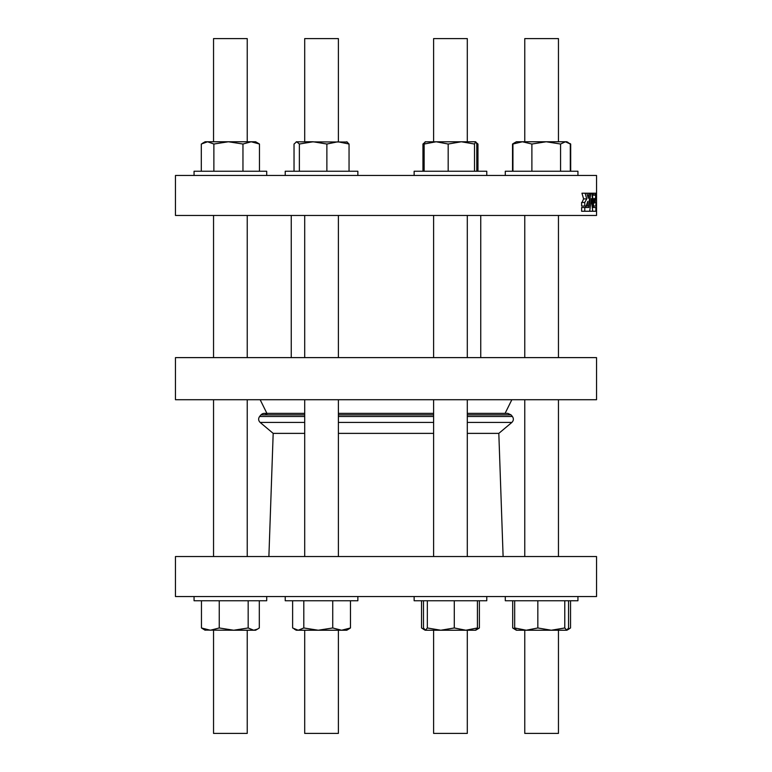 <?xml version="1.0" encoding="UTF-8"?>
<svg xmlns="http://www.w3.org/2000/svg" width="772" height="772" viewBox="0 0 772 772"><rect width="100%" height="100%" fill="white"/><g stroke="black" fill="none" stroke-linecap="round" stroke-linejoin="round"><path stroke-width="1.16" d="M596.544 175.456L175.456 175.456L175.456 215.456L596.544 215.456L596.544 175.456M476.787 171.239L476.787 144.026L475.726 141.768L425.111 141.816M475.648 141.768L474.51 144.026L461.347 141.768L448.185 144.026L436.151 141.768M436.161 141.768L424.137 144.026L424.137 171.239M424.137 144.026L425.266 141.768M448.185 144.026L448.185 171.239M474.51 144.026L474.51 171.239M414.139 171.239L414.139 175.456L414.139 171.239L486.775 171.239L486.775 175.456L486.775 171.239M346.734 141.768L349.05 144.026L349.05 171.239M357.861 171.239L357.861 175.456L357.861 171.239L285.225 171.239L285.225 175.456L285.225 171.239M577.938 171.239L577.938 175.456L577.938 171.239L505.293 171.239L505.293 175.456L505.293 171.239M514.306 142.974L512.531 144.026L512.531 171.239M569.611 143.341L570.701 144.026L570.701 171.239M570.701 144.026L569.717 143.544M475.301 141.768L477.964 144.026L477.964 171.239M477.964 144.026L476.652 143.544M425.613 141.768L422.95 144.026L422.95 171.239M349.05 144.026L337.962 141.768L326.874 144.026L313.123 141.768L299.372 144.026L296.699 141.768L294.035 144.026L294.035 171.239M326.874 144.026L326.874 171.239M299.372 144.026L299.372 171.239M347.236 142.019L296.197 141.816M305.808 141.768L313.123 141.768M304.699 38.6L304.699 141.768L304.699 38.6L338.387 38.6L338.387 141.768M266.707 171.239L266.707 175.456L266.707 171.239L194.061 171.239L194.061 175.456L194.061 171.239M570.296 171.239L570.296 144.026L565.432 141.768L560.568 144.026L546.229 141.768L531.889 144.026L522.412 141.768L512.936 144.026L512.936 171.239M531.889 144.026L531.889 171.239M512.936 144.026L516.352 141.768L513.612 143.341M560.568 144.026L560.568 171.239M568.414 142.656L566.88 141.768L516.352 141.768M524.767 38.6L524.767 141.768L524.767 38.6L558.455 38.6L558.455 141.768M259.469 144.026L251.218 141.768L255.648 141.768L259.469 144.026L259.469 171.239M242.958 144.026L228.415 141.768L251.218 141.768L242.958 144.026L242.958 171.239M213.873 144.026L207.591 141.768L228.415 141.768L213.873 144.026L213.873 171.239M203.586 142.656L205.12 141.768L207.591 141.768L201.299 144.026L201.299 171.239M213.545 141.768L213.545 38.6L247.233 38.6L247.233 141.768M534.88 357.619L175.456 357.619L175.456 399.722L596.544 399.722L596.544 357.619L534.88 357.619M175.456 556.544L596.544 556.544L596.544 596.544L175.456 596.544L175.456 556.544M304.699 433.382L273.182 433.382L268.888 556.544M503.112 556.544L498.818 433.382L467.301 433.382M433.613 433.382L338.387 433.382M273.182 433.382L260.125 422.419C258.321 420.586 258.157 418.607 259.604 416.484L260.955 414.873C262.798 413.078 264.767 412.904 266.89 414.352M524.767 556.544L524.767 399.722L524.767 556.544M304.699 556.544L304.699 399.722M338.387 357.619L338.387 215.456M213.545 556.544L213.545 399.722L213.545 556.544M433.613 556.544L433.613 399.722M467.301 357.619L467.301 215.456M558.455 357.619L558.455 215.456M247.233 357.619L247.233 215.456M304.699 413.367L264.188 413.367L266.909 413.367L260.154 399.722M292.617 600.761L292.617 627.974L298.214 630.232L296.496 630.232M285.225 600.761L285.225 596.544L285.225 600.761L357.861 600.761L357.861 596.544M567.545 629.72L570.537 627.974L570.537 600.761M516.564 630.232L514.673 627.974L526.253 630.232L516.352 630.232L512.695 627.974L515.204 629.035M512.695 627.974L512.695 600.761M505.293 600.761L505.293 596.544L505.293 600.761L577.938 600.761L577.938 596.544M476.884 629.035L479.383 627.974L475.948 630.106M421.531 600.761L421.531 627.974L424.523 629.711M479.383 627.974L479.383 600.761M414.139 600.761L414.139 596.544L414.139 600.761L486.775 600.761L486.775 596.544M304.699 733.4L304.699 630.232L304.699 733.4L338.387 733.4L338.387 630.232M318.267 630.232L332.732 627.974L341.6 630.232L318.267 630.232L303.801 627.974L298.214 630.232L318.267 630.232L305.808 630.232M350.469 627.974L341.6 630.232L346.811 630.232L350.469 627.974L350.469 600.761M332.732 627.974L332.732 600.761M303.801 627.974L303.801 600.761M194.061 600.761L194.061 596.544L194.061 600.761L266.707 600.761L266.707 596.544M433.613 733.4L433.613 630.232L433.613 733.4L467.301 733.4L467.301 630.232L465.854 630.232L475.726 630.232M423.104 629.026L425.189 630.232L465.854 630.232L477.424 627.974L475.504 630.232M423.49 600.761L423.49 627.974L425.411 630.232L427.331 627.974L440.812 630.232L454.293 627.974L465.854 630.232M477.424 627.974L477.424 600.761M454.293 627.974L454.293 600.761M427.331 627.974L427.331 600.761M526.253 630.232L537.833 627.974L551.304 630.232L524.767 630.232L524.767 733.4L558.455 733.4L558.455 630.232M566.88 630.232L564.776 627.974L551.304 630.232L566.88 630.232L568.954 629.035M566.667 630.232L568.559 627.974L568.559 600.761M564.776 627.974L564.776 600.761M537.833 627.974L537.833 600.761M514.673 627.974L514.673 600.761M213.545 630.232L213.545 733.4L247.233 733.4L247.233 630.232L233.704 630.232L255.648 630.232L259.305 627.974L259.305 600.761M204.908 630.106L233.704 630.232L248.169 627.974L248.169 600.761M248.169 627.974L253.737 630.232L257.723 629.035M205.12 630.232L201.463 627.974L210.351 630.232L219.248 627.974L219.248 600.761M219.248 627.974L233.704 630.232M201.463 627.974L201.463 600.761M584.761 206.056L584.761 202.447L581.606 202.447L581.606 206.056L586.16 206.056L587.81 201.367L587.125 206.056L588.544 206.056L590.242 193.203L588.949 193.203L588.245 198.259L586.894 193.203L588.949 193.203M586.16 206.056L587.125 206.056M586.894 193.203L585.118 193.203L586.759 198.915L584.761 202.447M586.759 198.915L583.603 198.915L581.963 193.203L585.118 193.203M583.603 198.915L582.03 202.447M584.761 211.248L584.761 207.504L581.606 207.504L581.606 211.248L595.868 211.248L595.868 207.504L593.369 207.504L591.825 193.203L590.725 193.203L588.872 207.504L584.761 207.504M590.242 193.203L590.725 193.203M585.909 206.056L585.716 207.504M589.712 211.248L591.284 198.616L592.713 211.248M593.861 198.616L594.295 203.104L594.681 198.616L593.861 198.616L594.681 198.616M594.884 195.181L593.523 195.181L594.884 195.181L595.048 193.203L595.868 193.203L595.154 202.447L595.868 202.447L595.868 206.056L593.61 206.056L592.259 193.203L595.048 193.203M593.523 195.181L593.321 193.203M480.744 357.619L480.744 215.456M433.613 38.6L433.613 141.768L433.613 38.6L467.301 38.6L467.301 141.768M498.818 433.382L511.875 422.419L467.301 422.419M433.613 422.419L338.387 422.419M304.699 422.419L260.125 422.419M467.301 414.873L511.045 414.873L512.396 416.484L467.301 416.484M433.613 416.484L338.387 416.484M304.699 416.484L259.604 416.484M433.613 414.873L338.387 414.873M304.699 414.873L260.955 414.873M205.12 141.768L202.389 143.341M512.396 416.484C513.843 418.607 513.679 420.586 511.875 422.419M511.045 414.873L507.812 413.367L467.301 413.367M433.613 413.367L338.387 413.367M524.767 357.619L524.767 215.456L524.767 357.619M338.387 556.544L338.387 399.722M304.699 357.619L304.699 215.456M467.301 556.544L467.301 399.722M433.613 357.619L433.613 215.456M558.455 556.544L558.455 399.722M247.233 556.544L247.233 399.722M213.545 357.619L213.545 215.456M505.091 413.367L511.846 399.722M296.274 630.232L294.18 629.026M524.767 733.4L524.767 630.232M291.256 357.619L291.256 215.456"/></g></svg>
